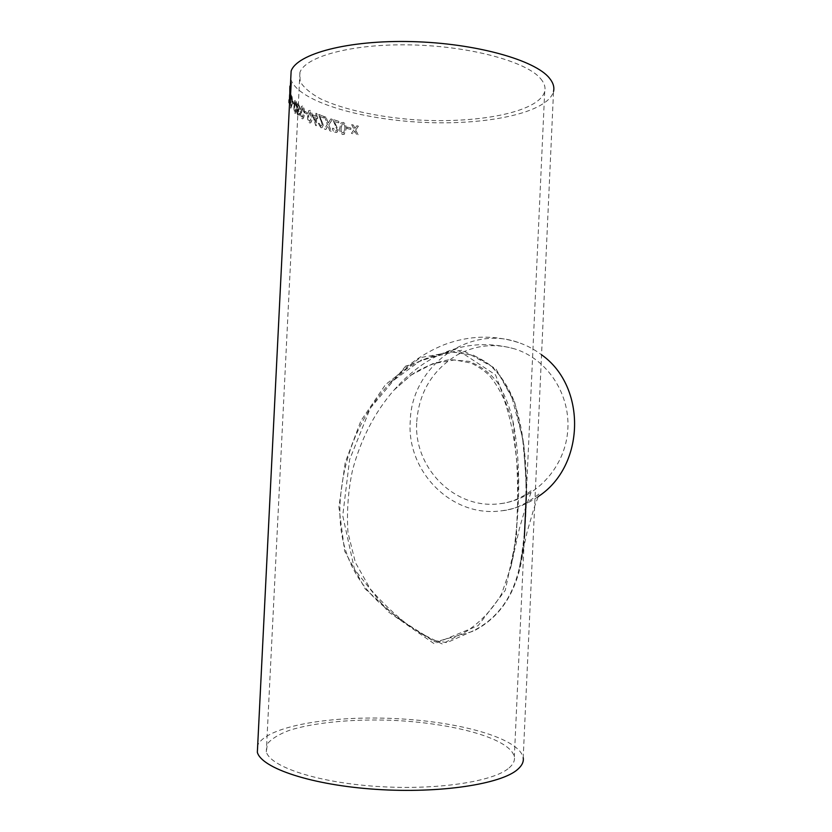 <?xml version="1.0" encoding="UTF-8"?>
<svg xmlns="http://www.w3.org/2000/svg" width="832" height="832" viewBox="0 0 832 832"><rect width="100%" height="100%" fill="white"/><g stroke="black" fill="none" stroke-linecap="round" stroke-linejoin="round"><path stroke-width="0.62" stroke-dasharray="4.16 3.12" d="M473.117 630.864L446.94 642.637L432.099 640.141C413.317 629.138 395.751 616.678 379.413 602.753C350.979 576.451 337.875 542.942 340.111 502.216C343.231 455.822 359.83 416.094 389.917 383.032L408.044 367.702C421.72 359.154 436.29 353.902 451.745 351.957L473.346 355.17L491.057 365.539C500.542 375.17 508.03 386.516 513.5 399.589C529.682 445.91 529.672 512.876 519.438 567.476C512.647 597.698 497.214 618.821 473.117 630.864M538.252 496.538C527.29 504.171 515.372 508.872 502.497 510.661C452.546 518.513 406.474 472.025 410.249 421.377C411.164 367.37 467.844 324.189 518.45 342.534C526.75 345.322 534.446 349.409 541.549 354.796M416.749 421.647C418.985 392.486 432.276 370.365 456.612 355.295C475.03 345.124 494.364 342.982 514.634 348.889C547.758 359.06 571.241 395.117 567.622 432.016C564.242 468.946 534.383 499.928 499.938 503.693C454.667 509.922 413.358 467.636 416.749 421.647M290.742 79.102C297.679 101.254 359.85 119.506 423.082 122.366C486.325 125.455 547.706 113.017 553.53 91.458L523.214 757.682C519.199 737.994 458.578 721.479 394.753 718.557C330.959 715.447 266.791 726.076 257.712 745.139M356.803 125.809L354.91 128.43L353.236 125.018L351.676 124.665L354.078 129.594L351.374 133.38L352.945 133.734L354.827 131.113L356.512 134.503L358.114 134.836L355.659 129.948L358.405 126.152L356.803 125.809L354.91 128.43M347.131 127.13L347.058 128.502L350.782 129.397L350.854 128.024L347.214 127.098L347.058 128.502M339.799 127.618C339.352 130.915 340.278 133.214 342.576 134.503L344.126 134.41L345.998 129.241C346.455 125.986 345.509 123.708 343.169 122.387L340.964 122.97L339.893 127.598C339.446 130.894 340.371 133.193 342.659 134.482L344.209 134.389L346.081 129.22C346.538 125.965 345.592 123.677 343.252 122.366L341.058 122.938L339.893 127.598M338.759 121.337L332.758 119.527L337.022 129.636L336.149 131.082L335.244 131.092L333.622 128.419L332.457 128.222C332.561 130.52 333.476 131.934 335.202 132.486L336.762 132.486L338.218 129.979L334.173 121.534L338.686 122.866L338.853 121.306L332.862 119.506L337.116 129.605L336.242 131.061L335.338 131.071L333.715 128.398L332.55 128.201C332.665 130.499 333.58 131.914 335.296 132.465L336.856 132.454L338.312 129.958L334.266 121.514L338.78 122.845L338.853 121.306M328.515 122.481L328.12 123.084L325.957 117.239L324.522 116.719L327.309 124.342L324.355 129.012L325.77 129.511L327.912 125.944L329.784 130.842L331.313 131.321L328.786 124.821L332.353 119.402L330.845 118.914L328.12 123.084M323.835 116.47L318.635 114.421L322.254 124.831L320.694 126.246L319.311 123.479L318.302 123.24L320.642 127.66L321.859 127.764L323.305 125.226L319.842 116.511L323.762 118.019L323.95 116.449L318.75 114.4L322.369 124.81L320.809 126.235L319.426 123.458L318.417 123.219L320.757 127.65L321.974 127.743L323.409 125.206L319.956 116.49L323.866 118.009L323.95 116.449M317.626 118.643L317.71 117.073L316.742 116.667L316.888 113.682L315.931 113.266L315.786 116.251L312.645 114.826L315.619 125.486L316.295 125.767L316.659 118.238L317.751 118.622L317.71 117.073M307.694 115.492C307.32 118.893 307.913 121.337 309.473 122.845L310.284 122.97C311.418 122.086 311.979 120.307 311.958 117.645C312.322 114.306 311.698 111.873 310.086 110.323L308.568 110.75L307.83 115.482C307.455 118.882 308.048 121.326 309.598 122.834L310.409 122.949C311.542 122.065 312.104 120.297 312.083 117.634C312.447 114.296 311.823 111.852 310.211 110.313L308.693 110.739L307.83 115.482M304.834 111.353L304.772 112.788L307.018 114.078L307.091 112.642L304.97 111.342L304.772 112.788M300.622 111.197C300.29 114.629 300.747 117.125 302.006 118.674L302.64 118.83C303.618 117.998 304.117 116.21 304.117 113.464C304.45 110.084 303.95 107.598 302.63 106.007L301.382 106.413L300.768 111.197C300.425 114.629 300.882 117.114 302.141 118.674L302.775 118.82C303.753 117.988 304.252 116.199 304.252 113.454C304.585 110.074 304.086 107.588 302.775 106.007L301.517 106.402L300.768 111.197M299.759 113.838L299.135 113.225L298.532 114.65L297.762 113.797L297.43 109.158L298.938 111.842L300.082 108.68L298.199 103.033C297.388 103.605 296.962 105.258 296.91 108.004L297.118 113.693L298.21 116.043L298.75 116.21L299.905 113.838L299.281 113.214L298.667 114.639L297.908 113.786L297.575 109.158L299.073 111.842L300.217 108.68L298.345 103.022C297.534 103.605 297.107 105.258 297.055 108.004L297.263 113.693L298.355 116.043L298.896 116.21L299.905 113.838M294.039 105.57C293.748 109.054 294.029 111.602 294.882 113.204L295.298 113.381C296.026 112.59 296.421 110.781 296.462 107.952C296.743 104.53 296.431 101.993 295.516 100.339L294.642 100.714L294.195 105.581C293.894 109.065 294.174 111.602 295.027 113.204L295.454 113.381C296.171 112.58 296.566 110.77 296.608 107.942C296.889 104.52 296.577 101.982 295.662 100.339L294.788 100.714L294.195 105.581M292.646 101.213L292.573 102.69L293.706 104.083L293.779 102.617L292.646 101.213L292.573 102.69M290.212 99.684L290.753 108.285L292.23 103.428C292.365 99.403 292.094 96.606 291.408 95.046L290.212 99.684L290.909 108.285L292.386 103.438C292.521 99.414 292.24 96.616 291.564 95.046L290.368 99.694M289.806 102.357L289.671 89.991L289.026 103.085L289.453 104.801L289.973 102.367L289.765 98.987M289.266 98.124L289.026 100.61M526.469 491.234L523.827 444.777L514.821 402.823L495.862 368.722L462.311 350.158L420.316 357.604L385.518 384.582L360.88 420.888L345.228 462.498L338.915 507.052L344.656 551.19L365.206 588.931L397.727 618.145L435.448 642.002L473.242 631.228C504.473 615.43 521.508 584.282 524.337 537.774M540.623 78.666C544.346 83.054 545.709 87.318 544.71 91.468C538.886 112.757 474.76 124.374 411.996 119.558C376.251 116.657 342.618 109.262 320.538 98.842C310.586 93.402 303.794 87.641 300.144 81.557L299.915 72.446C305.282 56.399 352.55 43.462 411.871 44.928C471.162 46.28 526.864 61.859 540.623 78.666M509.101 767.905C513.24 764.338 514.987 760.656 514.342 756.881C510.307 737.443 446.867 721.406 383.354 720.065C347.173 719.441 312.697 722.987 289.526 730.267C279.011 734.198 271.638 738.712 267.405 743.798L266.313 751.868C270.202 766.615 316.576 782.382 376.47 786.396C436.322 790.514 493.813 781.622 509.101 767.905M411.216 374.962C423.145 367.13 435.947 362.014 449.644 359.622L469.144 361.379C480.73 366.038 490.152 373.048 497.411 382.418C503.662 392.579 508.477 403.801 511.867 416.094C521.664 459.358 520.541 517.65 510.942 566.706L501.654 593.84C492.846 608.91 481.218 621.369 466.794 631.207L442.187 643.947L415.522 630.718C398.684 618.259 383.614 604.334 370.313 588.952L355.399 562.536L347.984 532.615C346.622 511.566 348.119 490.828 352.477 470.392C360.547 440.232 374.026 412.963 394.025 390.073L411.216 374.962M405.735 366.049L370.323 408.138L349.596 459.68L342.732 515.674L354.505 569.442L388.211 611.77L434.242 643.77L478.14 625.643L505.263 590.356L516.381 537.68L518.388 478.431L513.022 422.386L495.57 374.899L456.206 349.034L405.735 366.049M290.077 85.509L290.087 87.838M290.264 88.733L290.399 90.168M290.233 85.53L290.077 86.133M289.64 96.127L289.64 95.514M289.671 95.524L289.89 92.612M291.179 82.878L290.67 96.273L289.64 98.082M290.69 90.969L289.858 96.502M289.13 102.575L289.151 99.85M289.661 87.651L289.432 98.134M289.817 87.662L289.63 88.202M289.203 99.861L289.775 88.213M289.921 98.998L290.16 96.595M289.474 104.645L289.973 102.367M289.671 89.991L289.026 103.085M289.182 103.095L289.276 104.489M289.827 90.002L289.921 91.447M290.316 96.606L290.077 91.458M289.682 98.873L289.609 103.189L289.526 98.862M289.463 102.835L289.526 98.093M290.004 92.966L289.91 97.739L289.848 92.955M289.765 97.427L289.827 92.061M289.598 96.585L289.609 97.417M289.442 96.574L289.671 92.05M289.328 102.118L289.307 102.825M289.172 102.107L289.37 98.082M291.491 96.533L292.011 102.918L291.231 106.974L290.597 100.214L291.491 96.533L290.441 100.204L291.075 106.974L291.855 102.908L291.335 96.533M292.729 102.69L293.706 104.083M292.802 101.213L293.779 102.617M293.862 104.083L293.935 102.617M295.589 101.806L296.088 107.484L295.308 111.821L294.642 106.059L295.589 101.806L294.486 106.059L295.162 111.821L295.942 107.484L295.443 101.806M298.802 104.634L299.593 108.16L298.896 110.24L297.7 106.756L298.802 104.634L297.554 106.756L298.75 110.25L299.458 108.17L298.657 104.645M302.702 107.442L303.524 113.017L302.526 117.302L301.538 115.898L301.434 111.654L302.702 107.442L301.288 111.665L301.402 115.908L302.39 117.312L303.389 113.017L302.567 107.453M304.897 112.778L307.018 114.078M304.97 111.342L307.091 112.642M307.154 114.067L307.226 112.632M310.149 111.738L311.199 117.208L310.066 121.462L308.828 120.11L308.651 115.929L310.149 111.738L308.516 115.939L308.693 120.12L309.941 121.472L311.074 117.229L310.014 111.748M317.824 117.052L316.742 116.667M312.645 114.826L315.744 125.476L316.41 125.757L316.659 118.238M316.784 118.217L317.751 118.622M312.77 114.806L315.786 116.251M315.9 116.23L315.931 113.266M316.046 113.246L316.888 113.682M316.857 116.646L317.002 113.662M315.609 122.221L313.81 116.906L315.827 117.811L315.494 122.242L313.685 116.917L315.702 117.822L315.494 122.242M328.224 123.063L327.756 122.106M328.619 122.46L330.845 118.914M330.949 118.893L332.353 119.402M324.522 116.719L327.413 124.322L324.459 129.002L325.884 129.49L328.016 125.923L329.888 130.822L331.406 131.3L328.786 124.821M328.89 124.8L332.457 119.382M324.626 116.698L325.957 117.239M327.86 122.086L326.061 117.218M343.19 123.75C344.687 124.894 345.238 126.61 344.822 128.908L343.522 133.047L341.474 131.945L341.11 127.93L342.41 123.791L343.19 123.75L342.326 123.822L341.026 127.951L341.39 131.966L343.429 133.068L344.739 128.929C345.155 126.641 344.604 124.914 343.096 123.77M347.142 128.482L350.782 129.397M347.214 127.098L350.854 128.024M350.865 129.366L350.927 127.993M356.876 125.778L358.405 126.152M351.676 124.665L354.151 129.574L351.458 133.359L353.018 133.713L354.9 131.082L356.585 134.472L358.186 134.805L355.659 129.948M355.732 129.917L358.478 126.121M351.749 124.634L353.236 125.018M354.983 128.409L353.309 124.998M518.45 342.534C493.823 334.776 469.196 335.452 444.569 344.542C423.665 352.955 405.496 365.737 390.062 382.886M502.497 510.661C519.834 509.506 537.597 495.269 538.793 494.104C539.729 493.542 535.756 502.559 533.863 508.685L527.062 532.116L519.438 567.476C521.799 557.149 523.619 544.482 524.909 529.485L525.897 513.032L526.011 476.726L522.579 437.85L511.503 395.97L500.323 376.147L491.379 366.33C487.23 362.596 481.083 358.904 472.961 355.264L453.502 352.03L421.71 359.809L389.917 383.032M394.025 390.073L411.299 374.993L432.723 363.709L454.646 359.923L471.058 363.043C479.492 367.245 485.826 371.696 490.069 376.397C495.31 382.72 500.011 390.499 504.161 399.714C510.505 418.111 514.717 439.098 516.818 462.665C517.806 483.631 517.899 502.486 517.088 519.22C516.142 536.162 514.093 551.99 510.942 566.706L519.418 528.466L524.618 510.692L531.804 490.298C531.17 490.506 517.598 502.133 499.938 503.693M394.046 390.062C402.605 380.234 412.079 371.748 422.469 364.572C451.006 345.155 481.728 339.934 514.634 348.889M299.915 72.446L266.313 751.868M544.71 91.468L514.342 756.881"/><path stroke-width="1.25" d="M541.549 354.796C586.966 386.63 585.27 466.024 538.252 496.538M257.712 745.139L257.348 752.326C261.55 768.113 311.459 785.096 376.002 789.35C440.502 793.697 501.977 783.962 517.878 769.215C522.09 765.471 523.869 761.623 523.214 757.682M290.742 79.102L291.138 71.042C296.93 53.872 347.786 39.936 411.705 41.6C475.592 43.15 535.132 60.07 549.38 78.073C553.176 82.659 554.559 87.131 553.53 91.458M289.151 99.85L289.026 100.61M289.037 99.85L288.974 102.565M290.233 90.147L291.179 82.878L290.514 96.252L289.744 97.843L289.91 86.133L290.347 89.95M524.337 537.774L526.469 491.234M290.503 89.96L290.597 89.409M290.243 87.859L290.264 88.733M289.89 92.612L290.077 86.154M289.64 98.082L289.64 96.127M290.763 89.419L291.054 83.439M289.723 96.491L290.472 95.243L290.69 90.969L289.671 94.931L289.702 96.491L290.316 95.222L290.524 90.948M291.138 71.042L290.191 90.106M289.817 97.666L257.348 752.326M290.347 90.158L290.285 91.447M290.056 96.158L289.994 97.261M290.108 91.863L289.89 96.127"/></g></svg>
